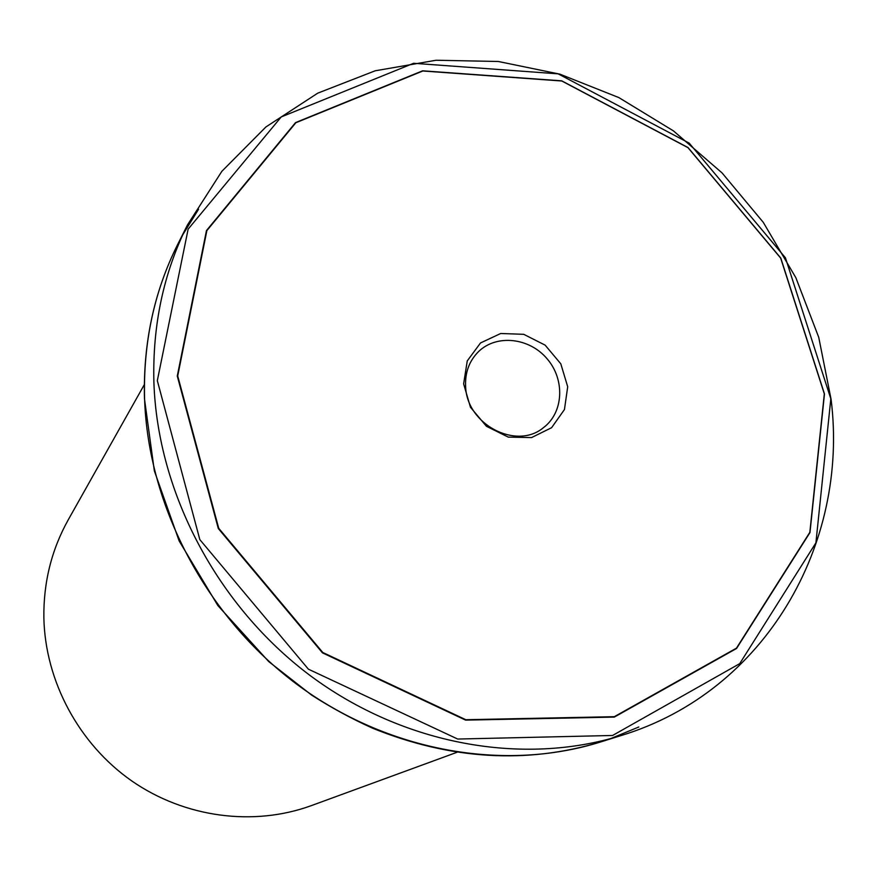 <?xml version="1.0" encoding="UTF-8"?>
<svg xmlns="http://www.w3.org/2000/svg" width="877" height="877" viewBox="0 0 877 877"><rect width="100%" height="100%" fill="white"/><g stroke="black" fill="none" stroke-linecap="round" stroke-linejoin="round"><path stroke-width="1.32" d="M463.626 383.874L467.255 360.907L480.519 342.951L500.69 333.501L523.722 334.312L545.132 345.132L560.798 363.812L567.704 386.757L564.448 409.537L551.589 427.702L531.55 437.59L508.276 437.119L486.428 426.288L470.456 407.246L463.626 383.874M824.325 393.861L809.833 532.317L736.461 648.147L614.328 716.684L465.797 719.71L322.78 652.488L218.724 528.294L177.713 375.948L206.862 230.618L295.856 122.736L422.835 70.993L561.795 81.002L687.985 147.654L780.662 258.09L824.325 393.861M465.632 386.549C464.942 372.418 469.316 360.699 478.732 351.414C496.831 334.005 529.5 337.733 547.171 358.868C565.183 379.719 563.615 412.552 543.51 427.614C516.443 450.482 466.652 424.479 465.632 386.549M456.895 752.334L311.28 805.645C253.727 826.638 184.861 817.77 131.769 780.947C78.82 743.948 45.187 681.133 43.861 617.825C43.422 582.438 51.546 549.758 68.263 519.787L144.31 384.641M824.479 393.97L809.975 532.547L736.537 648.487L614.295 717.101L465.632 720.127L322.473 652.861L218.307 528.535L177.275 376.047L206.457 230.585L295.538 122.605L422.637 70.807L561.718 80.837L688.017 147.544L780.782 258.079L824.479 393.97M830.826 398.805L785.419 257.783L689.201 143.126L558.145 73.843L413.615 63.287L281.243 116.926L188.138 229.138L157.323 380.629L199.824 539.607L308.386 669.173L457.684 739.048L612.584 735.474L739.717 663.648L815.906 542.83L830.826 398.805M144.573 398.476C148.049 506.193 206.172 616.586 296.766 684.246C387.59 751.655 504.122 772.155 600.263 742.074L621.497 735.43C523.174 766.202 403.683 745.066 310.414 675.75C217.375 606.182 157.575 492.753 153.892 382.295C152.423 325.181 163.615 272.714 187.492 224.907L177.505 244.793C154.166 291.548 143.192 342.775 144.573 398.476M610.754 738.577L638.807 726.989M198.597 209.186L182.646 235.003M621.497 735.43C765.391 691.591 849.111 544.003 831.111 399.484L818.734 337.327L795.845 277.691L763.264 222.33L722.056 172.912L673.437 130.881L618.855 97.588L559.899 74.15L498.333 61.489L436.088 60.25L375.181 70.796L317.737 93.159L265.928 126.946L221.87 171.3L187.492 224.907M600.263 742.074C526.452 764.218 450.668 759.635 372.922 728.348C351.765 718.822 331.276 707.695 311.478 694.99L268.691 661.543L217.858 605.547L179.138 540.923L154.341 470.839L144.464 398.783C143.094 343.028 154.1 291.69 177.505 244.793"/></g></svg>

